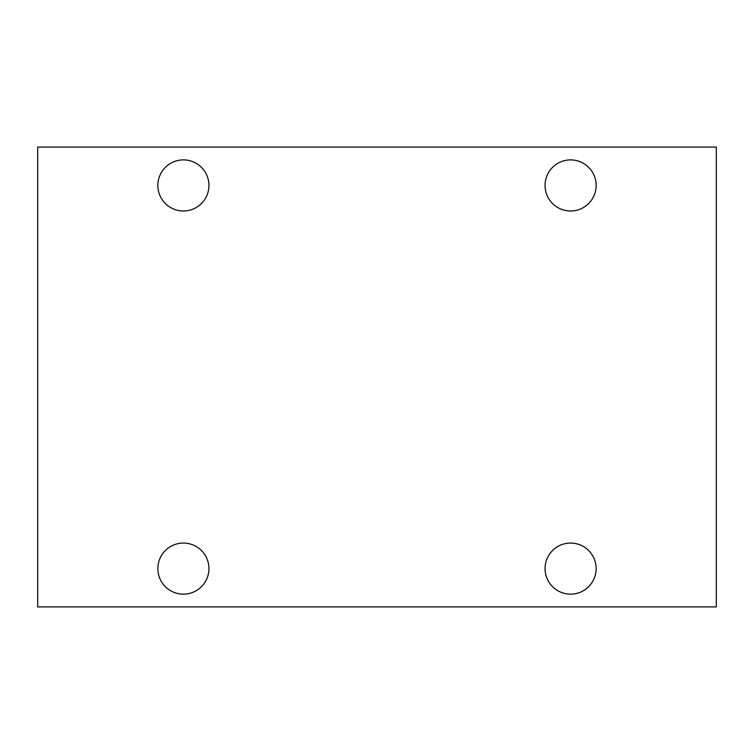 <?xml version="1.0" encoding="UTF-8"?>
<svg xmlns="http://www.w3.org/2000/svg" width="754" height="754" viewBox="0 0 754 754"><rect width="100%" height="100%" fill="white"/><g stroke="black" fill="none" stroke-linecap="round" stroke-linejoin="round"><path stroke-width="1.13" d="M545.057 185.437A25.551 25.551 0 0 1 570.599 159.895A25.551 25.551 0 0 1 596.15 185.437A25.551 25.551 0 0 1 570.599 210.988A25.551 25.551 0 0 1 545.057 185.437M157.85 185.437A25.551 25.551 0 0 1 183.401 159.895A25.551 25.551 0 0 1 208.943 185.437A25.551 25.551 0 0 1 183.401 210.988A25.551 25.551 0 0 1 157.85 185.437M596.15 568.601A25.551 25.551 0 0 0 570.599 543.059A25.551 25.551 0 0 0 545.057 568.601A25.551 25.551 0 0 0 570.599 594.152A25.551 25.551 0 0 0 596.15 568.601M208.943 568.601A25.551 25.551 0 0 0 183.401 543.059A25.551 25.551 0 0 0 157.85 568.601A25.551 25.551 0 0 0 183.401 594.152A25.551 25.551 0 0 0 208.943 568.601M37.7 147.077L37.7 606.923L716.3 606.923L716.3 147.077L37.7 147.077"/></g></svg>
